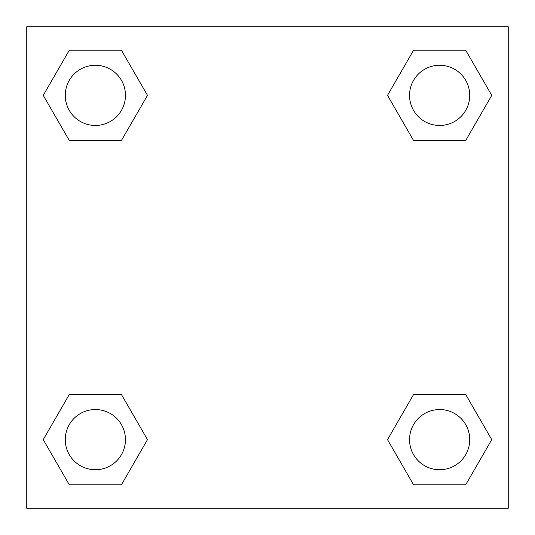 <?xml version="1.0" encoding="UTF-8"?>
<svg xmlns="http://www.w3.org/2000/svg" width="535" height="535" viewBox="0 0 535 535"><rect width="100%" height="100%" fill="white"/><g stroke="black" fill="none" stroke-linecap="round" stroke-linejoin="round"><path stroke-width="0.8" d="M465.697 140.504L413.575 140.504L465.697 140.504L491.759 95.364L465.697 140.504L413.575 140.504L387.514 95.364L413.575 50.223L387.514 95.364M69.303 50.223L121.425 50.223L69.303 50.223L121.425 50.223L147.486 95.364L121.425 140.504L69.303 140.504L121.425 140.504L69.303 140.504L43.241 95.364L69.303 50.223L43.241 95.364M69.303 394.496L121.425 394.496L69.303 394.496L43.241 439.636L69.303 394.496L121.425 394.496L147.486 439.636L121.425 484.777L69.303 484.777L121.425 484.777L69.303 484.777L43.241 439.636M426.428 394.496L413.575 394.496L426.428 394.496L413.575 394.496L387.514 439.636L413.575 394.496L465.697 394.496L413.575 394.496L465.697 394.496L491.759 439.636L465.697 484.777L413.575 484.777L465.697 484.777L413.575 484.777L387.514 439.636M508.25 26.75L26.75 26.75L26.75 508.25L508.25 508.25L508.25 26.75M413.575 50.223L465.697 50.223L413.575 50.223L465.697 50.223L491.759 95.364M469.73 439.636A30.094 30.094 0 0 0 424.589 413.575A30.094 30.094 0 0 0 424.589 465.697A30.094 30.094 0 0 0 469.73 439.636M125.457 439.636A30.094 30.094 0 0 0 80.317 413.575A30.094 30.094 0 0 0 80.317 465.697A30.094 30.094 0 0 0 125.457 439.636M469.73 95.364A30.094 30.094 0 0 0 424.589 69.303A30.094 30.094 0 0 0 424.589 121.425A30.094 30.094 0 0 0 469.73 95.364M125.457 95.364A30.094 30.094 0 0 0 80.317 69.303A30.094 30.094 0 0 0 80.317 121.425A30.094 30.094 0 0 0 125.457 95.364M108.572 394.496L121.425 394.496M426.428 140.504L413.575 140.504M121.425 140.504L108.572 140.504"/></g></svg>
